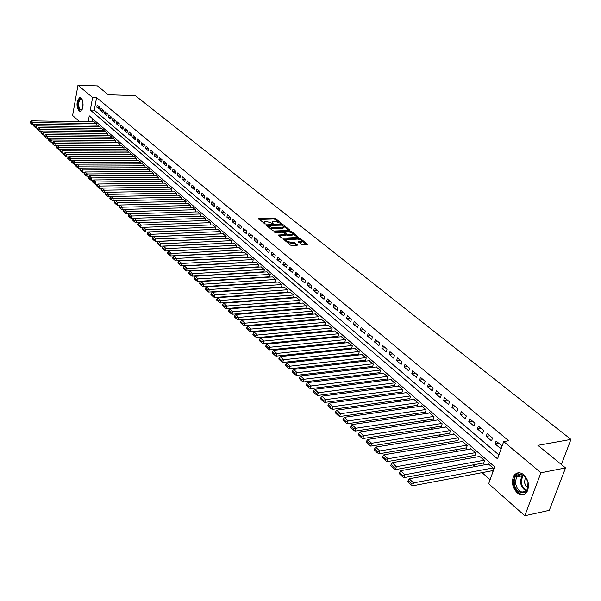 <?xml version="1.0" encoding="UTF-8"?>
<svg xmlns="http://www.w3.org/2000/svg" width="601" height="601" viewBox="0 0 601 601"><rect width="100%" height="100%" fill="white"/><g stroke="black" fill="none" stroke-linecap="round" stroke-linejoin="round"><path stroke-width="0.9" d="M281.02 223.482L281.215 223.144L275.378 218.456L273.996 218.05L258.385 218.651L265.244 224.045L264.41 221.897L265.687 221.566L266.957 221.521L273.17 223.76L272.313 221.619L274.83 221.251L281.02 223.482M517.093 492.73C512.21 487.306 511.181 481.589 514.013 475.571C516.657 472.153 519.895 471.868 523.726 474.715C528.61 480.004 529.706 485.691 527.009 491.783C524.305 495.397 520.999 495.712 517.093 492.73M78.874 110.915C76.162 105.761 76.41 101.359 79.632 97.715L81.165 98.098C83.9 103.222 83.659 107.624 80.451 111.313L78.874 110.915M301.499 244.539L307.254 244.765L307.524 244.254L300.665 238.755L299.238 238.327L283.439 239.108L290.328 245.073L291.778 245.501L297.427 245.148L294.4 242.361L290.358 242.053C287.368 241.73 286.001 240.986 286.256 239.814L297.435 239.093C300.41 239.408 301.77 240.152 301.522 241.324L298.464 241.76L301.499 244.539M79.565 121.65L72.608 115.482L77.965 85.237L97.475 85.913L108.33 94.77L135.278 95.597L570.95 439.414L537.895 445.349L565.541 467.916L540.923 472.769L524.823 515.763L488.666 483.76L494.698 466.827L89.264 115.843L88.174 121.793M77.965 85.237L92.614 97.497L90.323 110.028L497.538 458.848L503.691 441.6L540.923 472.769M503.691 441.6L508.634 440.743L96.596 97.61L92.614 97.497M289.381 230.408L289.667 229.92L283.063 224.624L281.666 224.211L266.003 224.864L272.636 230.596L274.048 231.017L289.381 230.408M291.785 231.625L298.607 237.418L282.831 238.191L281.396 237.763L278.436 235.021L285.475 234.563L283.484 232.632L282.072 232.204L275.558 232.467L274.499 231.903L290.373 231.205L291.785 231.625L291.62 232.647M492.009 470.748L492.459 471.139L493.459 468.329L488.117 463.694L487.937 464.19M483.159 463.04L483.595 463.424L484.579 460.629L479.32 456.061L479.155 456.55M474.444 455.445L474.873 455.821L475.842 453.041L470.666 448.549L470.5 449.022M465.858 447.97L466.286 448.338L467.24 445.574L462.139 441.149L461.981 441.615M457.406 440.608L457.827 440.976L458.766 438.219L453.74 433.854L453.59 434.313M449.082 433.351L449.495 433.712L450.419 430.97L445.469 426.68L445.318 427.123M440.879 426.207L441.292 426.567L442.193 423.833L437.318 419.603L437.175 420.039M432.803 419.175L433.201 419.521L434.095 416.809L429.294 412.639L429.152 413.06M424.839 412.233L425.238 412.579L426.117 409.874L421.384 405.773L421.248 406.186M416.996 405.405L417.387 405.743L418.251 403.053L413.586 399.004L413.458 399.41M409.266 398.666L409.649 399.004L410.498 396.322L405.9 392.333L405.773 392.738M401.648 392.032L402.024 392.355L402.858 389.696L398.328 385.759L398.208 386.158M394.136 385.489L394.511 385.812L395.33 383.16L390.748 379.667M386.728 379.036L387.097 379.359L387.908 376.714L383.393 373.274M379.434 372.673L379.794 372.996L380.591 370.366L376.136 366.971M372.229 366.407L372.59 366.715L373.371 364.101L368.984 360.75M365.138 360.224L365.491 360.532L366.257 357.926L361.93 354.62M358.136 354.124L358.481 354.425L359.24 351.84L354.981 348.572M351.232 348.107L351.57 348.407L352.321 345.83L348.114 342.608M344.418 342.179L344.756 342.472L345.492 339.911L341.345 336.725M337.702 336.32L338.032 336.613L338.761 334.066L334.674 330.926M331.076 330.55L331.406 330.835L332.12 328.296L328.086 325.194M324.532 324.856L324.856 325.133L325.562 322.609L321.588 319.544M318.079 319.229L318.402 319.507L319.093 316.99L315.172 313.97M311.716 313.684L312.032 313.955L312.715 311.453L308.839 308.471M305.428 308.208L305.736 308.478L306.412 305.984L302.596 303.039M299.223 302.806L299.531 303.069L300.2 300.59L296.428 297.683M293.1 297.465L293.408 297.735L294.062 295.264L290.343 292.394M287.053 292.199L287.353 292.462L287.999 290.005L284.333 287.165M281.088 287L281.388 287.263L282.019 284.814L278.398 282.012M275.198 281.869L276.114 279.69L272.538 276.918M269.376 276.798L270.285 274.627L266.754 271.892M263.629 271.795L264.53 269.631L261.037 266.927M257.957 266.852L258.843 264.695L255.395 262.028M99.503 107.053L97.197 105.115L96.814 107.203L99.112 109.149L99.503 107.053M103.364 110.314L101.043 108.353L100.652 110.449L102.974 112.417L103.364 110.314M107.279 113.604L104.927 111.628L104.529 113.732L106.88 115.715L107.279 113.604M111.223 116.932L108.849 114.934L108.45 117.045L110.824 119.051L111.223 116.932M115.212 120.29L112.815 118.269L112.41 120.388L114.806 122.416L115.212 120.29M119.246 123.686L116.827 121.642L116.414 123.776L118.833 125.819L119.246 123.686M123.325 127.119L120.876 125.053L120.455 127.194L122.904 129.26L123.325 127.119M127.442 130.59L124.963 128.501L124.542 130.65L127.021 132.738L127.442 130.59M131.604 134.091L129.102 131.987L128.674 134.143L131.176 136.254L131.604 134.091M135.811 137.637L133.279 135.503L132.851 137.674L135.375 139.808L135.811 137.637M140.063 141.22L137.509 139.064L137.073 141.235L139.627 143.399L140.063 141.22M144.36 144.833L141.776 142.662L141.34 144.841L143.917 147.027L144.36 144.833M148.71 148.5L146.096 146.298L145.652 148.492L148.259 150.693L148.71 148.5L145.652 148.492M153.105 152.196L150.46 149.972L150.01 152.173L152.646 154.404L153.105 152.196M157.545 155.937L154.878 153.691L154.419 155.899L157.086 158.161L157.545 155.937M162.037 159.723L159.34 157.447L158.874 159.671L161.571 161.947L162.037 159.723M166.582 163.547L163.848 161.248L163.382 163.48L166.109 165.786L166.582 163.547M171.172 167.416L168.415 165.087L167.934 167.333L170.699 169.662L171.172 167.416M175.823 171.33L173.028 168.979L172.547 171.225L175.334 173.584L175.823 171.33M180.518 175.282L177.693 172.908L177.205 175.169L180.03 177.55L180.518 175.282M185.273 179.286L182.411 176.882L181.923 179.151L184.77 181.562L185.273 179.286M190.081 183.335L187.189 180.901L186.686 183.177L189.57 185.619L190.081 183.335M194.942 187.429L192.019 184.965L191.509 187.257L194.431 189.728L194.942 187.429M199.863 191.569L196.903 189.082L196.384 191.381L199.344 193.875L199.863 191.569M204.836 195.761L201.846 193.244L201.32 195.55L204.31 198.082L204.836 195.761M209.869 200.005L206.842 197.451L206.316 199.772L209.343 202.334L209.869 200.005M214.963 204.295L211.905 201.711L211.364 204.047L214.429 206.631L214.963 204.295M220.124 208.637L217.021 206.023L216.48 208.367L219.575 210.981L220.124 208.637M225.337 213.032L222.205 210.388L221.649 212.739L224.789 215.391L225.337 213.032M230.619 217.479L227.441 214.805L226.885 217.164L230.055 219.846L230.619 217.479M235.968 221.979L232.752 219.267L232.189 221.641L235.397 224.361L235.968 221.979M241.377 226.532L238.124 223.79L237.545 226.179L240.798 228.921L241.377 226.532M246.853 231.145L243.555 228.372L242.977 230.769L246.267 233.549L246.853 231.145M252.397 235.817L249.062 233.008L248.476 235.412L251.804 238.229L252.397 235.817M258.009 240.543L254.629 237.695L254.035 240.115L257.408 242.962L258.009 240.543M263.689 245.328L260.271 242.451L259.67 244.877L263.08 247.762L263.689 245.328M269.443 250.174L265.988 247.259L265.372 249.7L268.827 252.623L269.443 250.174M275.273 255.079L271.772 252.127L271.149 254.584L274.649 257.536L275.273 255.079M281.178 260.053L277.624 257.063L276.993 259.527L280.539 262.524L281.178 260.053M287.158 265.086L283.559 262.059L282.921 264.53L286.512 267.565L287.158 265.086M293.213 270.187L289.569 267.122L288.916 269.601L292.552 272.681L293.213 270.187M299.343 275.348L295.654 272.245L294.993 274.74L298.682 277.857L299.343 275.348M305.556 280.584L301.822 277.437L301.154 279.946L304.887 283.101L305.556 280.584M311.851 285.888L308.065 282.695L307.389 285.22L311.168 288.412L311.851 285.888M318.237 291.26L314.398 288.029L313.707 290.561L317.538 293.799L318.237 291.26M324.698 296.706L320.806 293.431L320.108 295.97L323.992 299.253L324.698 296.706M331.249 302.22L327.312 298.9L326.598 301.462L330.535 304.782L331.249 302.22M337.89 307.817L333.893 304.452L333.179 307.021L337.169 310.394L337.89 307.817M344.621 313.482L340.572 310.071L339.843 312.655L343.885 316.073L344.621 313.482M351.442 319.229L347.34 315.773L346.597 318.365L350.699 321.828L351.442 319.229M358.361 325.051L354.199 321.55L353.448 324.157L357.603 327.665L358.361 325.051M365.378 330.963L361.156 327.41L360.39 330.024L364.604 333.585L365.378 330.963M372.492 336.951L368.21 333.345L367.436 335.982L371.703 339.588L372.492 336.951M379.704 343.021L375.362 339.37L374.573 342.014L378.908 345.673L379.704 343.021M387.014 349.181L382.612 345.477L381.815 348.137L386.21 351.848L387.014 349.181M394.436 355.431L389.974 351.675L389.155 354.342L393.617 358.113L394.436 355.431M401.964 361.772L397.434 357.956L396.607 360.638L401.13 364.461L401.964 361.772M409.597 368.203L405.006 364.334L404.165 367.031L408.748 370.907L409.597 368.203M417.342 374.724L412.684 370.802L411.828 373.506L416.485 377.443L417.342 374.724M425.207 381.35L420.475 377.36L419.611 380.087L424.329 384.077L425.207 381.35M433.186 388.066L428.385 384.024L427.506 386.759L432.292 390.808L433.186 388.066M441.284 394.887L436.409 390.778L435.515 393.535L440.375 397.644L441.284 394.887M449.503 401.806L444.552 397.637L443.643 400.409L448.579 404.578L449.503 401.806M457.849 408.83L452.823 404.601L451.899 407.38L456.91 411.617L457.849 408.83M466.316 415.967L461.222 411.67L460.276 414.465L465.369 418.769L466.316 415.967M474.918 423.209L469.742 418.852L468.788 421.662L473.956 426.026L474.918 423.209M483.655 430.571L478.396 426.139L477.427 428.964L482.671 433.396L483.655 430.571M492.527 438.039L487.193 433.546L486.201 436.379L491.528 440.886L492.527 438.039M96.596 97.61L94.297 110.118L498.935 454.934M495.111 443.914L500.528 448.489L501.542 445.634L496.118 441.066L495.111 443.914L498.747 443.275M266.078 282.478L266.461 282.816M271.945 287.639L272.358 288.007M277.88 292.867L278.331 293.265M283.897 298.171L284.386 298.599M289.99 303.535L290.523 304.001M296.165 308.967L296.736 309.47M302.423 314.481L303.032 315.014M308.756 320.063L309.41 320.633M315.179 325.712L315.878 326.328M321.693 331.451L322.436 332.098M328.296 337.259L329.078 337.95M334.982 343.148L335.816 343.885M341.766 349.121L342.645 349.895M348.64 355.176L349.572 355.995M355.612 361.314L356.588 362.178M362.681 367.534L363.71 368.443M369.848 373.845L370.937 374.806M377.12 380.253L378.262 381.252M384.497 386.743L385.692 387.795M391.98 393.332L393.234 394.436M399.567 400.018L400.882 401.175M407.275 406.802L408.65 408.011M415.088 413.683L416.531 414.945M423.029 420.67L424.524 421.992M431.075 427.762L432.645 429.137M439.256 434.959L440.886 436.394M447.55 442.268L449.255 443.763M455.979 449.683L457.752 451.246M464.535 457.218L466.384 458.848M473.227 464.873L475.151 466.564M482.055 472.641L490.1 479.726M92.697 118.818L92.133 121.86M94.102 121.898L96.408 123.716L96.137 125.173M97.91 125.203L100.239 127.036L99.961 128.516M101.757 128.546L104.116 130.402L103.83 131.897M105.641 131.919L108.022 133.79L107.737 135.308M109.57 135.33L111.974 137.223L111.681 138.763M113.536 138.778L115.97 140.687L115.67 142.242M117.541 142.257L120.005 144.187L119.697 145.765M121.597 145.78L124.076 147.733L123.768 149.326M125.692 149.333L128.201 151.309L127.878 152.924M129.824 152.932L132.363 154.923L132.04 156.56M134.008 156.56L136.577 158.574L136.239 160.234M138.238 160.234L140.829 162.27L140.491 163.953M142.512 163.945L145.134 166.004L144.788 167.709M146.832 167.702L149.484 169.775L149.123 171.51M151.197 171.495L153.879 173.591L153.518 175.349M155.614 175.327L158.326 177.453L157.95 179.233M160.076 179.203L162.818 181.352L162.435 183.155M164.591 183.125L167.363 185.296L166.973 187.129M169.151 187.091L171.961 189.285L171.563 191.141M173.772 191.103L176.611 193.319L176.198 195.205M178.437 195.16L181.307 197.406L180.893 199.307M183.162 199.262L186.062 201.53L185.641 203.461M187.933 203.408L190.878 205.707L190.434 207.668M192.763 207.608L195.738 209.929L195.295 211.92M197.654 211.852L200.659 214.196L200.201 216.217M202.597 216.15L205.64 218.524L205.174 220.575M207.6 220.492L210.681 222.896L210.2 224.977L140.679 227.418L141.175 225.029L139.462 225.443L137.779 223.85L137.584 224.804L139.259 226.404L139.462 225.443M212.656 224.887L215.774 227.321L215.286 229.432M217.78 229.342L220.935 231.798L220.432 233.939M222.963 233.842L226.156 236.328L225.638 238.507M228.207 238.394L231.438 240.911L230.912 243.127M233.511 243.007L236.786 245.554L236.246 247.8M238.882 247.68L242.203 250.249L241.647 252.533M244.322 252.397L247.68 255.004L247.109 257.326M249.828 257.183L253.224 259.82L252.638 262.179M561.387 464.52L570.95 439.414M565.541 467.916L549.299 510.339L524.823 515.763M94.297 110.118L90.323 110.028M96.814 107.203L99.458 107.271M100.652 110.449L103.334 110.509M104.529 113.732L107.241 113.784M108.45 117.045L111.193 117.097M112.41 120.388L115.189 120.44M116.414 123.776L119.223 123.821M120.455 127.194L123.303 127.232M124.542 130.65L127.42 130.687M128.674 134.143L131.589 134.173M132.851 137.674L135.796 137.697M137.073 141.235L140.056 141.265M141.34 144.841L144.36 144.864M150.01 152.173L153.09 152.181M154.419 155.899L157.507 155.907M158.874 159.671L161.969 159.663M163.382 163.48L166.485 163.472M167.934 167.333L171.052 167.311M172.547 171.225L175.672 171.202M177.205 175.169L180.345 175.139M181.923 179.151L185.07 179.113M186.686 183.177L189.848 183.14M191.509 187.257L194.679 187.211M196.384 191.381L199.57 191.328M201.32 195.55L204.513 195.49M206.316 199.772L209.516 199.705M211.364 204.047L214.58 203.964M216.48 208.367L219.703 208.284M221.649 212.739L224.887 212.649M226.885 217.164L230.13 217.066M232.189 221.641L235.442 221.536M237.545 226.179L240.813 226.059M242.977 230.769L246.252 230.641M248.476 235.412L251.759 235.276M254.035 240.115L257.333 239.972M259.67 244.877L262.975 244.72M265.372 249.7L268.685 249.535M271.149 254.584L274.477 254.403M276.993 259.527L280.329 259.339M282.921 264.53L286.264 264.335M288.916 269.601L292.274 269.398M294.993 274.74L298.366 274.529M301.154 279.946L304.534 279.72M307.389 285.22L310.777 284.979M313.707 290.561L317.11 290.313M320.108 295.97L323.526 295.715M326.598 301.462L330.024 301.184M333.179 307.021L336.605 306.735M339.843 312.655L343.284 312.355M346.597 318.365L350.052 318.057M353.448 324.157L356.911 323.834M360.39 330.024L363.868 329.686M367.436 335.982L370.915 335.628M374.573 342.014L378.067 341.646M381.815 348.137L385.316 347.754M389.155 354.342L392.671 353.944M396.607 360.638L400.131 360.232M404.165 367.031L407.696 366.602M411.828 373.506L415.374 373.063M419.611 380.087L423.164 379.629M427.506 386.759L431.067 386.278M435.515 393.535L439.091 393.039M443.643 400.409L447.227 399.89M451.899 407.38L455.49 406.847M460.276 414.465L463.882 413.916M468.788 421.662L472.401 421.091M477.427 428.964L481.048 428.37M486.201 436.379L489.83 435.77M272.155 222.265L271.93 223.264M264.252 222.55L264.042 223.572M278.451 222.062L275.138 219.403L273.755 218.989L259.046 219.478M267.776 225.66L266.656 225.706M288.856 230.431L283.77 226.337M282.493 225.157L267.828 225.428L268.7 226.352L273.207 227.689L283.612 227.028L282.493 225.157M267.798 225.578L267.55 226.434M269.195 227.779L272.959 228.65L273.207 227.689M283.432 227.133L283.364 227.982L282.139 228.297L272.959 228.65M292.687 233.511L297.705 237.545M279.082 235.87L285.287 235.307M283.176 232.444L284.521 232.392L284.265 233.263M291.553 234.39L292.559 234.127C292.792 232.985 291.447 232.264 288.518 231.948L284.589 232.189L286.579 234.112L291.553 234.39L291.305 235.352L292.311 235.089L292.462 234.51M291.305 235.352L287.751 235.502L285.55 234.45M291.538 232.579L290.291 232.159M301.424 241.692L301.266 242.286L299.103 242.601M286.099 240.415L285.858 241.414M286.962 242.316L290.103 243.022L290.358 242.053M296.541 245.276L294.144 243.33L290.103 243.022M286.196 239.867L284.078 239.957M300.447 239.746L299.163 239.296M306.72 244.787L301.679 240.738M96.22 123.551L32.912 122.521L31.124 120.824L94.319 121.898M31.44 122.889L30.193 121.695L30.05 122.551L31.305 123.738L31.44 122.889L32.912 122.521L32.559 124.655L34.234 124.677M31.124 120.824L30.193 121.695M31.305 123.738L32.559 124.655M82.194 109.344L79.655 110.073C76.44 107.594 78.498 96.017 81.646 98.985L82.307 99.804M82.209 99.646L80.729 99.097C78.145 102.02 77.942 105.543 80.121 109.675L81.383 109.983L82.097 109.495M80.519 97.723L80.271 97.783C77.063 101.396 76.808 105.768 79.512 110.892L80.369 111.335M514.276 482.738C513.006 470.606 527.573 472.206 528.196 484.459C529.398 496.779 514.787 494.788 514.276 482.738M527.633 481.484C524.388 474.542 520.691 473.032 516.552 476.954L515.282 482.701C517.739 491.753 521.63 494.165 526.972 489.935L528.009 483.031M525.342 477.247L524.478 482.595L525.74 485.683L527.888 487.764M518.746 472.747L514.847 475.466L513.262 482.618C514.644 490.559 518.212 494.488 523.967 494.413M100.051 126.871L36.526 125.94L34.715 124.227L98.128 125.203M35.046 126.308L33.784 125.106L33.641 125.962L34.903 127.164L35.046 126.308L36.526 125.94L36.173 128.081L37.886 128.103M34.715 124.227L33.784 125.106M34.903 127.164L36.173 128.081M103.92 130.229L40.177 129.395L38.344 127.667L101.975 128.546M38.689 129.771L37.412 128.554L37.27 129.41L38.547 130.627L38.689 129.771L40.177 129.395L39.816 131.551L41.567 131.566M38.344 127.667L37.412 128.554M38.547 130.627L39.816 131.551M107.827 133.625L43.865 132.889L42.017 131.138L105.866 131.919M42.37 133.264L41.078 132.04L40.936 132.896L42.228 134.128L42.37 133.264L43.865 132.889L43.505 135.052L45.293 135.075M42.017 131.138L41.078 132.04M42.228 134.128L43.505 135.052M111.778 137.051L47.599 136.427L45.729 134.654L109.795 135.33M46.097 136.795L44.79 135.556L44.639 136.427L45.946 137.667L46.097 136.795L47.599 136.427L47.231 138.591L49.057 138.613M45.729 134.654L44.79 135.556M45.946 137.667L47.231 138.591M115.768 140.514L51.37 139.995L49.477 138.207L113.769 138.778M49.86 140.371L48.538 139.116L48.388 139.988L49.71 141.243L49.86 140.371L51.37 139.995L50.995 142.174L52.865 142.189M49.477 138.207L48.538 139.116M49.71 141.243L50.995 142.174M119.802 144.015L55.179 143.601L53.271 141.791L117.781 142.257M53.662 143.985L52.325 142.715L52.174 143.586L53.512 144.856L53.662 143.985L55.179 143.601L54.804 145.795L56.712 145.803M53.271 141.791L52.325 142.715M53.512 144.856L54.804 145.795M123.874 147.553L59.033 147.253L57.103 145.419L121.83 145.78M57.508 147.628L56.156 146.351L56.006 147.23L57.35 148.507L57.508 147.628L59.033 147.253L58.65 149.446L60.603 149.454M57.103 145.419L56.156 146.351M57.35 148.507L58.65 149.446M127.99 151.129L62.932 150.941L60.979 149.093L125.932 149.333M61.392 151.324L60.025 150.025L59.875 150.911L61.234 152.203L61.392 151.324L62.932 150.941L62.542 153.15L64.54 153.15M60.979 149.093L60.025 150.025M61.234 152.203L62.542 153.15M132.16 154.742L66.869 154.667L64.893 152.804L130.071 152.932M65.321 155.05L63.939 153.743L63.781 154.63L65.163 155.937L65.321 155.05L66.869 154.667L66.478 156.884L68.514 156.884M64.893 152.804L63.939 153.743M65.163 155.937L66.478 156.884M136.367 158.394L70.85 158.439L68.852 156.553L134.256 156.56M69.295 158.829L67.898 157.5L67.74 158.394L69.138 159.716L69.295 158.829L70.85 158.439L70.452 160.67L72.541 160.662M68.852 156.553L67.898 157.5M69.138 159.716L70.452 160.67M140.619 162.082L74.877 162.255L72.856 160.339L138.485 160.234M73.314 162.638L71.902 161.301L71.744 162.195L73.149 163.532L73.314 162.638L74.877 162.255L74.471 164.486L76.605 164.479M72.856 160.339L71.902 161.301M73.149 163.532L74.471 164.486M144.916 165.816L78.949 166.109L76.905 164.178L142.76 163.945M77.379 166.5L75.951 165.14L75.786 166.041L77.213 167.394L77.379 166.5L78.949 166.109L78.543 168.355L80.722 168.34M76.905 164.178L75.951 165.14M77.213 167.394L78.543 168.355M149.266 169.587L83.066 170.008L81 168.055L147.087 167.694M81.488 170.399L80.038 169.031L79.873 169.933L81.323 171.3L81.488 170.399L83.066 170.008L82.653 172.262L84.876 172.247M81 168.055L80.038 169.031M81.323 171.3L82.653 172.262M153.661 173.404L87.235 173.952L85.147 171.976L151.452 171.488M85.642 174.343L84.178 172.96L84.012 173.862L85.47 175.252L85.642 174.343L87.235 173.952L86.814 176.221L89.083 176.198M85.147 171.976L84.178 172.96M85.47 175.252L86.814 176.221M158.101 177.257L91.442 177.941L89.331 175.943L155.877 175.327M89.842 178.339L88.37 176.934L88.197 177.843L89.677 179.248L89.842 178.339L91.442 177.941L91.021 180.217L93.343 180.187M89.331 175.943L88.37 176.934M89.677 179.248L91.021 180.217M162.593 181.156L95.709 181.975L93.568 179.954L160.339 179.203M94.094 182.373L92.599 180.954L92.426 181.87L93.921 183.29L94.094 182.373L95.709 181.975L95.274 184.259L97.647 184.229M93.568 179.954L92.599 180.954M93.921 183.29L95.274 184.259M167.138 185.1L100.014 186.062L97.858 184.011L164.862 183.125M98.399 186.453L96.881 185.018L96.708 185.934L98.218 187.377L98.399 186.453L100.014 186.062L99.578 188.353L101.997 188.316M97.858 184.011L96.881 185.018M98.218 187.377L99.578 188.353M171.728 189.09L104.379 190.186L102.193 188.113L169.429 187.091M102.748 190.585L101.216 189.135L101.043 190.059L102.568 191.509L102.748 190.585L104.379 190.186L103.935 192.493L106.407 192.448M102.193 188.113L101.216 189.135M102.568 191.509L103.935 192.493M176.378 193.116L108.789 194.363L106.58 192.267L174.05 191.095M107.143 194.769L105.603 193.297L105.423 194.221L106.97 195.693L107.143 194.769L108.789 194.363L108.338 196.677L110.862 196.632M106.58 192.267L105.603 193.297M106.97 195.693L108.338 196.677M181.074 197.196L113.251 198.593L111.012 196.474L178.715 195.152M111.598 198.991L110.036 197.511L109.855 198.435L111.418 199.923L111.598 198.991L113.251 198.593L112.8 200.914L115.377 200.862M111.012 196.474L110.036 197.511M111.418 199.923L112.8 200.914M185.829 201.32L117.766 202.868L115.505 200.719L183.44 199.254M116.106 203.273L114.521 201.771L114.34 202.702L115.925 204.205L116.106 203.273L117.766 202.868L117.308 205.204L119.937 205.136M115.505 200.719L114.521 201.771M115.925 204.205L117.308 205.204M190.63 205.497L122.341 207.195L120.05 205.024L188.226 203.401M120.666 207.6L119.066 206.083L118.878 207.014L120.478 208.539L120.666 207.6L122.341 207.195L121.868 209.539L124.557 209.471M120.05 205.024L119.066 206.083M120.478 208.539L121.868 209.539M195.498 209.711L126.961 211.575L124.64 209.373L193.056 207.6M125.278 211.98L123.656 210.44L123.468 211.387L125.091 212.927L125.278 211.98L126.961 211.575L126.488 213.926L129.23 213.851M124.64 209.373L123.656 210.44M125.091 212.927L126.488 213.926M200.411 213.986L131.642 216.007L129.298 213.783L197.947 211.845M129.951 216.413L128.306 214.857L128.118 215.804L129.756 217.367L129.951 216.413L131.642 216.007L131.161 218.373L133.963 218.283M129.298 213.783L128.306 214.857M129.756 217.367L131.161 218.373M205.392 218.306L136.382 220.492L134 218.238L202.898 216.135M134.677 220.905L133.016 219.327L132.821 220.274L134.481 221.852L134.677 220.905L136.382 220.492L135.894 222.866L138.748 222.776M134 218.238L133.016 219.327M134.481 221.852L135.894 222.866M210.425 222.67L141.175 225.029L138.771 222.753L207.901 220.484M138.771 222.753L137.779 223.85M139.259 226.404L140.679 227.418M215.519 227.095L146.028 229.627L143.594 227.321L212.964 224.879M144.3 230.04L142.602 228.425L142.399 229.387L144.105 231.002L144.3 230.04L146.028 229.627L145.525 232.024L215.293 229.402M143.594 227.321L142.602 228.425M144.105 231.002L145.525 232.024M220.68 231.573L150.941 234.277L148.477 231.948L218.088 229.327M149.206 234.698L147.478 233.06L147.283 234.022L149.003 235.66L149.206 234.698L150.941 234.277L150.43 236.689L220.447 233.887M148.477 231.948L147.478 233.06M149.003 235.66L150.43 236.689M225.893 236.095L155.914 238.988L153.42 236.629L223.279 233.827M154.164 239.408L152.421 237.756L152.218 238.725L153.961 240.377L154.164 239.408L155.914 238.988L155.404 241.407L225.66 238.424M153.42 236.629L152.421 237.756M153.961 240.377L155.404 241.407M231.175 240.678L160.955 243.758L158.424 241.369L228.523 238.387M159.19 244.179L157.424 242.504L157.222 243.48L158.987 245.155L159.19 244.179L160.955 243.758L160.429 246.192L230.934 243.014M158.424 241.369L157.424 242.504M158.987 245.155L160.429 246.192M236.516 245.321L166.056 248.589L163.495 246.162L233.834 242.992M164.283 249.017L162.495 247.319L162.285 248.288L164.073 249.993L164.283 249.017L166.056 248.589L165.523 251.03L236.276 247.665M163.495 246.162L162.495 247.319M164.073 249.993L165.523 251.03M241.925 250.016L171.217 253.479L168.626 251.023L239.213 247.657M169.437 253.907L167.626 252.187L167.409 253.164L169.219 254.892L169.437 253.907L171.217 253.479L170.676 255.936L241.685 252.367M168.626 251.023L167.626 252.187M169.219 254.892L170.676 255.936M247.402 254.771L176.446 258.43L173.824 255.943L244.66 252.382M174.651 258.858L172.818 257.123L172.6 258.107L174.433 259.85L174.651 258.858L176.446 258.43L175.898 260.894L247.154 257.13M173.824 255.943L172.818 257.123M174.433 259.85L175.898 260.894M252.946 259.579L181.742 263.448L179.09 260.932L250.166 257.168M179.939 263.877L178.084 262.119L177.858 263.103L179.714 264.868L179.939 263.877L181.742 263.448L181.194 265.927L252.698 261.953M179.09 260.932L178.084 262.119M179.714 264.868L181.194 265.927M258.558 264.448L187.114 268.527L184.417 265.98L255.741 262.006M185.288 268.963L183.41 267.175L183.185 268.174L185.07 269.962L185.288 268.963L187.114 268.527L186.55 271.013L258.31 266.836M184.417 265.98L183.41 267.175M185.07 269.962L186.55 271.013M264.245 269.383L192.545 273.673L189.818 271.089L261.39 266.912M190.712 274.109L188.812 272.298L188.579 273.297L190.487 275.115L190.712 274.109L192.545 273.673L191.974 276.175L263.989 271.772M189.818 271.089L188.812 272.298M190.487 275.115L191.974 276.175M269.999 274.379L198.052 278.887L195.287 276.272L267.107 271.87M196.211 279.33L194.281 277.497L194.048 278.496L195.979 280.336L196.211 279.33L198.052 278.887L197.474 281.403L269.736 276.776M195.287 276.272L194.281 277.497M195.979 280.336L197.474 281.403M275.821 279.435L203.634 284.168L200.832 281.523L272.899 276.896M201.778 284.611L199.817 282.755L199.585 283.762L201.538 285.625L201.778 284.611L203.634 284.168L203.04 286.7L275.558 281.846M200.832 281.523L199.817 282.755M201.538 285.625L203.04 286.7M281.726 284.558L209.283 289.524L206.451 286.835L278.766 281.989M207.413 289.967L205.429 288.082L205.196 289.096L207.18 290.982L207.413 289.967L209.283 289.524L208.69 292.063L281.456 286.977M206.451 286.835L205.429 288.082M207.18 290.982L208.69 292.063M287.699 289.742L215.015 294.948L212.138 292.229L284.701 287.143M213.13 295.392L211.124 293.483L210.883 294.505L212.889 296.413L213.13 295.392L215.015 294.948L214.407 297.495L287.436 292.176M212.138 292.229L211.124 293.483M212.889 296.413L214.407 297.495M293.754 295.001L220.815 300.447L217.908 297.683L290.719 292.364M218.922 300.891L216.886 298.96L216.638 299.982L218.674 301.92L218.922 300.891L220.815 300.447L220.206 303.009L293.483 297.442M217.908 297.683L216.886 298.96M218.674 301.92L220.206 303.009M299.891 300.32L226.705 306.014L223.752 303.22L296.811 297.653M224.789 306.465L222.731 304.504L222.483 305.533L224.541 307.494L224.789 306.465L226.705 306.014L226.074 308.591L299.614 302.769M223.752 303.22L222.731 304.504M224.541 307.494L226.074 308.591M306.104 305.714L232.662 311.664L229.672 308.831L302.987 303.009M230.739 312.114L228.65 310.131L228.395 311.16L230.491 313.151L230.739 312.114L232.662 311.664L232.031 314.248L305.819 308.178M229.672 308.831L228.65 310.131M230.491 313.151L232.031 314.248M312.4 311.175L238.71 317.388L235.675 314.511L309.237 308.441M236.771 317.846L234.653 315.833L234.398 316.87L236.516 318.883L236.771 317.846L238.71 317.388L238.064 319.987L312.114 313.647M235.675 314.511L234.653 315.833M236.516 318.883L238.064 319.987M318.778 316.712L244.84 323.188L241.767 320.28L315.578 313.94M242.887 323.646L240.738 321.61L240.475 322.647L242.624 324.69L242.887 323.646L244.84 323.188L244.186 325.802L318.485 319.191M241.767 320.28L240.738 321.61M242.624 324.69L244.186 325.802M325.239 322.324L251.053 329.07L247.935 326.118L321.993 319.507M249.084 329.536L246.906 327.462L246.643 328.514L248.822 330.588L249.084 329.536L251.053 329.07L250.392 331.699L324.946 324.81M247.935 326.118L246.906 327.462M248.822 330.588L250.392 331.699M331.79 328.011L257.356 335.042L254.193 332.045L328.499 325.156M255.372 335.501L253.164 333.405L252.893 334.457L255.102 336.56L255.372 335.501L257.356 335.042L256.68 337.679L331.497 330.512M254.193 332.045L253.164 333.405M255.102 336.56L256.68 337.679M338.431 333.773L263.741 341.09L260.541 338.055L335.095 330.881M261.751 341.556L259.504 339.43L259.234 340.489L261.473 342.615L261.751 341.556L263.741 341.09L263.058 343.742L338.13 336.282M260.541 338.055L259.504 339.43M261.473 342.615L263.058 343.742M345.154 339.61L270.225 347.228L266.972 344.148L341.781 336.68M268.211 347.694L265.942 345.537L265.665 346.597L267.933 348.76L268.211 347.694L270.225 347.228L269.526 349.887L344.854 342.134M266.972 344.148L265.942 345.537M267.933 348.76L269.526 349.887M351.976 345.537L276.798 353.448L273.5 350.323L348.557 342.562M274.77 353.921L272.463 351.735L272.185 352.802L274.492 354.988L274.77 353.921L276.798 353.448L276.084 356.123L351.675 348.062M273.5 350.323L272.463 351.735M274.492 354.988L276.084 356.123M358.895 351.54L283.462 359.759L280.119 356.596L355.424 348.527M281.426 360.239L279.082 358.016L278.796 359.09L281.133 361.314L281.426 360.239L283.462 359.759L282.74 362.448L358.587 354.072M280.119 356.596L279.082 358.016M281.133 361.314L282.74 362.448M365.904 357.625L290.23 366.167L286.835 362.951L362.388 354.567M288.172 366.648L285.798 364.394L285.505 365.468L287.879 367.722L288.172 366.648L290.23 366.167L289.494 368.871L365.596 360.172M286.835 362.951L285.798 364.394M287.879 367.722L289.494 368.871M373.018 363.793L297.089 372.665L293.649 369.405L369.45 360.698M295.016 373.146L292.612 370.862L292.319 371.944L294.723 374.228L295.016 373.146L297.089 372.665L296.346 375.377L372.703 366.347M293.649 369.405L292.612 370.862M294.723 374.228L296.346 375.377M380.23 370.051L304.053 379.261L300.56 375.948L376.609 366.91M301.965 379.742L299.523 377.42L299.223 378.51L301.664 380.831L301.965 379.742L304.053 379.261L303.295 381.988L379.907 372.62M300.56 375.948L299.523 377.42M301.664 380.831L303.295 381.988M387.54 376.399L311.123 385.947L307.577 382.589L383.874 373.213M309.019 386.435L306.533 384.084L306.232 385.173L308.711 387.532L309.019 386.435L311.123 385.947L310.349 388.689L387.217 378.976M307.577 382.589L306.533 384.084M308.711 387.532L310.349 388.689M394.955 382.837L318.29 392.738L314.691 389.335L391.236 379.607M316.171 393.227L313.654 390.838L313.346 391.942L315.863 394.331L316.171 393.227L318.29 392.738L317.508 395.496L394.632 385.421M314.691 389.335L313.654 390.838M315.863 394.331L317.508 395.496M402.482 389.365L325.569 399.635L321.918 396.172L398.703 386.09M323.436 400.123L320.881 397.697L320.566 398.809L323.12 401.235L323.436 400.123L325.569 399.635L324.78 402.407L402.152 391.965M321.918 396.172L320.881 397.697M323.12 401.235L324.78 402.407M410.115 395.991L332.962 406.629L329.25 403.121L406.284 392.663M330.805 407.125L328.214 404.661L327.891 405.773L330.482 408.237L330.805 407.125L332.962 406.629L332.158 409.416L409.777 398.598M329.25 403.121L328.214 404.661M330.482 408.237L332.158 409.416M417.86 402.715L340.466 413.736L336.703 410.167L413.969 399.342M338.295 414.232L335.659 411.73L335.335 412.849L337.965 415.351L338.295 414.232L340.466 413.736L339.64 416.538L417.522 405.329M336.703 410.167L335.659 411.73M337.965 415.351L339.64 416.538M425.718 409.536L348.084 420.948L344.26 417.327L421.774 406.111M345.891 421.451L343.224 418.912L342.886 420.031L345.56 422.578L345.891 421.451L348.084 420.948L347.25 423.765L425.373 412.158M344.26 417.327L343.224 418.912M345.56 422.578L347.25 423.765M433.689 416.455L355.822 428.273L351.938 424.599L429.692 412.985M353.613 428.776L350.894 426.199L350.563 427.334L353.275 429.91L353.613 428.776L355.822 428.273L354.973 431.105L433.344 419.085M351.938 424.599L350.894 426.199M353.275 429.91L354.973 431.105M441.788 423.48L363.68 435.717L359.736 431.984L437.723 419.956M361.449 436.221L358.692 433.606L358.354 434.741L361.103 437.355L361.449 436.221L363.68 435.717L362.809 438.557L441.435 426.124M359.736 431.984L358.692 433.606M361.103 437.355L362.809 438.557M449.999 430.609L371.658 443.275L367.654 439.481L445.882 427.033M369.412 443.786L366.61 441.126L366.264 442.261L369.067 444.928L369.412 443.786L371.658 443.275L370.779 446.13L449.646 433.261M367.654 439.481L366.61 441.126M369.067 444.928L370.779 446.13M458.345 437.851L379.764 450.953L375.693 447.099L454.161 434.215M377.503 451.464L374.656 448.759L374.303 449.909L377.143 452.613L377.503 451.464L379.764 450.953L378.87 453.823L457.985 440.51M375.693 447.099L374.656 448.759M377.143 452.613L378.87 453.823M466.812 445.198L388.006 458.751L383.866 454.837L462.56 441.51M385.722 459.269L382.829 456.52L382.469 457.669L385.361 460.419L385.722 459.269L388.006 458.751L387.089 461.636L466.451 447.865M383.866 454.837L382.829 456.52M385.361 460.419L387.089 461.636M475.414 452.666L396.375 466.677L392.175 462.695L471.094 448.917M394.076 467.195L391.138 464.408L390.77 465.565L393.7 468.352L394.076 467.195L396.375 466.677L395.443 469.576L475.045 455.34M392.175 462.695L391.138 464.408M393.7 468.352L395.443 469.576M484.143 460.246L404.879 474.73L400.612 470.688L479.756 456.437M402.557 475.256L399.575 472.416L399.199 473.58L402.182 476.42L402.557 475.256L404.879 474.73L403.94 477.645L483.775 462.928M400.612 470.688L399.575 472.416M402.182 476.42L403.94 477.645M493.008 467.939L413.526 482.919L409.183 478.809L488.56 464.077M411.182 483.444L408.147 480.56L407.771 481.732L410.799 484.616L411.182 483.444L413.526 482.919L412.564 485.848L492.64 470.636M409.183 478.809L408.147 480.56M410.799 484.616L412.564 485.848M272.418 223.602L272.614 222.813M264.508 223.895L264.71 223.091M258.64 219.147L258.791 218.546M273.755 218.989L273.996 218.05M275.138 219.403L275.378 218.456M266.243 225.367L266.393 224.759M281.501 224.872L281.666 224.211M282.853 225.45L283.063 224.624M289.547 230.393L289.667 229.92M267.685 226.547L267.896 225.698M268.482 227.201L268.7 226.352M282.139 228.297L282.387 227.343M298.381 237.5L298.509 237.019M278.676 235.532L278.826 234.923M284.844 235.622L285.092 234.66M274.665 232.241L274.77 231.828M290.133 232.121L290.373 231.205M284.468 233.421L284.679 232.579M286.331 235.081L286.579 234.112M287.751 235.502L287.999 234.54M298.682 242.263L298.84 241.662M300.267 242.549L300.523 241.579M292.71 242.902L292.965 241.933M294.144 243.33L294.4 242.361M297.202 245.238L297.33 244.735M283.672 239.626L283.83 239.01M298.998 239.251L299.238 238.327M300.41 239.716L300.665 238.755M307.389 244.75L307.524 244.254M82.893 107.023L82.946 102.162M526.228 490.882C522.923 489.274 520.992 486.201 520.428 481.671L521.706 475.939L522.412 475.068M522.945 475.308L521.127 481.604C521.653 485.901 523.479 488.853 526.604 490.454M283.364 227.982L283.612 227.028M285.227 235.524L285.475 234.563M292.311 235.089L292.559 234.127M301.266 242.286L301.522 241.324M81.496 99.12L80.729 99.097M516.552 476.954L521.706 475.939L522.464 475.083"/></g></svg>
